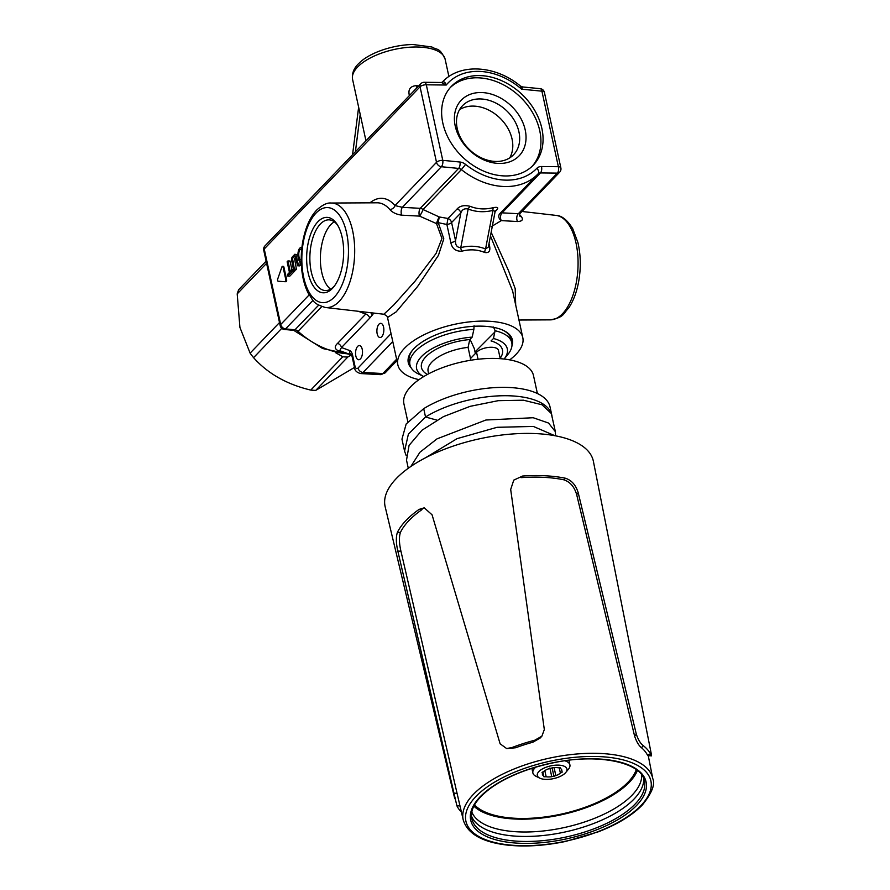 <?xml version="1.0" encoding="UTF-8"?>
<svg xmlns="http://www.w3.org/2000/svg" width="890" height="890" viewBox="0 0 890 890"><rect width="100%" height="100%" fill="white"/><g stroke="black" fill="none" stroke-linecap="round" stroke-linejoin="round"><path stroke-width="1.33" d="M337.788 225.437A35.4 17.266 -86.9 0 0 329.155 219.852A35.4 17.266 -86.9 0 0 320.4 223.98A35.4 17.266 -86.9 0 0 310.043 263.295A35.4 17.266 -86.9 0 0 325.262 290.552A35.4 17.266 -86.9 0 0 334.462 285.946M330.602 289.161A35.4 17.266 93.1 0 1 321.757 272.385A35.4 17.266 93.1 0 1 330.902 224.558A35.4 17.266 93.1 0 1 334.306 221.821M266.121 261.148L238.743 289.628A72.224 54.857 43.9 0 0 237.196 293.889L239.922 327.398L250.112 353.141A72.224 54.857 43.9 0 0 253.572 357.669L281.752 328.343M354.487 367.436L315.772 390.365L347.79 357.046L351.316 354.899M253.572 357.669C267.823 373.611 286.892 384.413 310.766 390.087A72.224 54.857 43.9 0 0 315.772 390.365M237.196 293.889L266.588 263.295M310.766 390.087L342.772 356.768A72.224 54.857 43.9 0 0 347.79 357.046M335.752 352.785L342.772 356.768M250.112 353.141L279.505 322.547M459.54 109.67A35.4 26.889 -136.1 0 1 474.392 106.133A35.4 26.889 -136.1 0 1 505.943 125.178A35.4 26.889 -136.1 0 1 509.725 157.886M416.654 88.021L416.542 87.954A4.739 0.656 98.9 0 1 416.476 85.629C410.357 86.085 407.965 89.323 409.311 95.33A4.739 2.036 167.7 0 0 409.7 95.263M416.476 85.629L418.6 85.985M301.588 250.602L301.232 257.588M481.268 98.979A35.4 26.889 43.9 0 0 462.544 105.676A35.4 26.889 43.9 0 0 469.442 149.587A35.4 26.889 43.9 0 0 513.597 154.727A35.4 26.889 43.9 0 0 518.937 131.898A35.4 26.889 43.9 0 0 481.268 98.979M301.71 249.356L301.221 249.2C297.816 249.055 298.117 259.691 301.043 260.08L301.209 260.08M525.2 129.907A40.139 30.482 -136.1 0 1 479.399 157.675A40.139 30.482 -136.1 0 1 466.026 96.365A40.139 30.482 -136.1 0 1 525.2 129.907M285.812 279.627L283.076 267.1A1.424 0.69 -86.9 0 0 282.519 266.344A1.424 0.69 -86.9 0 0 281.885 267.011L277.702 279.048A1.424 0.69 -86.9 0 0 278.181 281.218L285.089 281.718A1.424 0.69 -86.9 0 0 285.812 279.627L286.636 279.671A1.424 0.69 -86.9 0 1 285.924 281.763A1.424 0.69 -86.9 0 0 285.924 281.763L285.924 281.763M289.461 272.462L287.136 261.771L287.948 260.915L290.285 271.606L292.32 269.481L292.632 270.927L287.726 276.034L287.414 274.587L289.461 272.462M298.406 264.92L297.583 265.776L295.402 256.609L294.579 255.997L293.655 256.531L292.554 258.656L294.356 269.125L293.533 269.982L291.586 259.858L291.964 257.31L294.857 254.251L295.981 255.119L298.406 264.92L300.475 265.031L299.607 261.093M301.232 261.693L300.876 261.727C296.748 261.727 296.96 247.086 301.399 247.565L301.888 247.665M532.231 166.219A56.838 43.165 43.9 0 0 532.176 111.94A56.838 43.165 43.9 0 0 479.276 77.864A56.838 43.165 43.9 0 0 450.318 87.52M442.297 82.147L442.397 82.036A66.305 50.363 43.9 0 0 442.308 82.125L442.308 82.136A4.739 3.593 43.9 0 0 442.308 82.125C443.899 81.19 445.2 82.158 446.224 85.028L426.31 84.806A4.739 2.392 -89.4 0 0 424.219 82.292A4.739 4.739 0 0 0 420.759 83.749A4.739 3.593 43.9 0 0 420.047 86.797A4.739 2.036 -12.3 0 1 426.31 84.806L442.775 160.345A4.739 2.036 167.7 0 0 436.512 162.336A4.739 3.593 43.9 0 0 441.373 166.73A4.739 2.214 -84.4 0 0 442.775 160.345L460.008 162.036A4.739 2.214 95.6 0 1 458.595 168.421L441.373 166.73L402.369 207.326L394.982 205.568A4.739 3.682 -40.6 0 1 389.787 209.495C392.401 212.499 396.373 214.39 401.702 215.169A4.739 1.947 93.2 0 1 402.369 207.326L420.247 208.338L458.595 168.421A4.739 3.593 43.9 0 1 461.387 169.612L465.581 164.416A9.467 7.198 43.9 0 0 460.008 162.036M442.308 82.136L441.44 82.492L446.224 85.028A61.566 46.77 43.9 0 1 521.607 89.178L541.91 91.169A4.739 2.214 -84.4 0 0 540.241 88.677A4.739 4.739 0 0 1 544.402 92.382A4.739 2.036 167.7 0 0 541.91 91.169L558.375 166.708A4.739 2.036 -12.3 0 1 560.867 167.921A4.739 4.739 0 0 1 559.654 172.204A4.739 3.593 -136.1 0 1 557.329 173.116A4.739 2.392 -89.4 0 0 558.375 166.708L541.476 166.519A4.739 2.392 90.6 0 1 540.43 172.927L557.329 173.116L518.325 213.711L520.016 213.455L519.371 215.691M442.397 82.036C460.03 62.834 495.708 65.259 520.505 86.085L521.607 89.178C522.92 87.053 522.997 86.508 521.818 87.532M342.494 351.661L339.958 351.461A4.739 1.279 95.2 0 1 340.425 350.905M282.519 266.344L283.343 266.399A1.424 0.69 -86.9 0 1 283.91 267.145L286.636 279.671M287.726 276.034L289.795 276.145L294.701 271.038L294.479 270.037M292.632 270.927L294.701 271.038M292.32 269.481L293.444 269.548M291.942 269.881L290.018 261.037L287.948 260.915M294.857 254.251L297.816 254.885M293.533 269.982L295.602 270.104L296.426 269.247L294.356 269.125M295.513 256.865L294.612 258.779L296.426 269.247M297.583 265.776L299.641 265.887L300.475 265.031M342.161 237.374A37.769 18.423 93.1 0 1 333.694 286.936A37.769 18.423 93.1 0 1 309.965 279.226A37.769 18.423 93.1 0 1 312.702 229.431A37.769 18.423 93.1 0 1 337.132 224.369A37.769 18.423 93.1 0 1 342.161 237.374M481.412 75.639A56.838 43.165 43.9 0 0 451.364 86.386A56.838 43.165 43.9 0 0 462.433 156.885A56.838 43.165 43.9 0 0 533.321 165.128A56.838 43.165 43.9 0 0 534.812 110.571A56.838 43.165 43.9 0 0 481.412 75.639M351.572 354.988L339.68 350.638L341.493 347.545A4.739 3.593 43.9 0 0 337.599 343.351C333.861 346.833 334.651 349.536 339.958 351.461M491.358 226.616L501.315 220.609A4.739 3.994 43.6 0 1 499.735 213.767L538.105 173.828A66.305 50.363 43.9 0 1 538.016 173.917A66.305 50.363 43.9 0 1 461.387 169.612L423.039 209.528A4.739 3.593 43.9 0 0 420.247 208.338A4.739 1.947 -86.7 0 0 419.546 216.114A4.739 0.69 117.5 0 0 423.039 209.528L439.248 216.96A4.739 0.656 -68.1 0 0 436.523 223.601L419.546 216.114L401.702 215.169M499.78 213.722A4.739 3.593 -136.1 0 1 502.082 212.844L540.43 172.927A4.739 3.593 -136.1 0 0 538.105 173.828A4.739 3.082 -136.3 0 0 536.815 168.332A9.467 7.198 -136.1 0 1 541.476 166.519M519.46 215.792A4.739 3.682 139.4 0 0 521.473 216.748C523.453 219.708 522.163 221.31 517.591 221.543A4.739 2.659 93.1 0 1 518.325 213.711L502.082 212.844A4.739 2.659 -87 0 0 501.315 220.609L517.591 221.543M379.007 324.16A7.109 3.46 93.1 0 1 380.764 323.337A7.109 3.46 93.1 0 1 383.835 330.613A7.109 3.46 93.1 0 1 379.986 337.521A7.109 3.46 93.1 0 1 376.926 332.048A7.109 3.46 93.1 0 1 379.007 324.16M357.669 346.377A7.109 3.46 93.1 0 1 359.415 345.543A7.109 3.46 93.1 0 1 362.486 352.829A7.109 3.46 93.1 0 1 358.637 359.738A7.109 3.46 93.1 0 1 355.588 354.264A7.109 3.46 93.1 0 1 357.669 346.377M470.254 206.369C464.48 204.911 460.141 205.735 457.226 208.827A4.739 3.593 -136.1 0 1 460.842 212.921C462.099 209.506 464.547 208.204 468.173 209.028A4.739 2.525 111.6 0 1 470.254 206.369C477.452 209.25 485.161 209.673 493.383 207.637C498.222 206.769 499.012 207.871 495.763 210.952A4.739 3.593 43.9 0 0 495.207 211.197M488.821 244.516A4.739 2.036 167.7 0 0 489.266 244.694C490.791 250.646 489.289 253.249 484.772 252.493A4.739 2.525 112.2 0 1 485.562 248.978L488.343 247.053L495.14 211.453L492.949 210.396A4.739 1.913 76.2 0 1 493.383 207.637M515.688 305.003L515.188 288.605L508.479 270.56L491.169 232.257M383.857 314.237L393.669 305.07L415.118 281.095L436.067 253.45L441.952 238.464L436.523 223.601A4.739 1.669 140.1 0 0 438.225 222.667L439.248 216.96L447.982 218.462L446.88 224.48L438.225 222.667L443.81 238.809L438.436 255.352L417.677 286.38L396.206 311.845L387.528 317.507C387.74 316.684 386.516 315.594 383.857 314.237L325.44 307.495A52.332 25.521 -86.9 0 0 350.838 278.982A52.332 25.521 -86.9 0 0 350.204 222.166A52.332 25.521 -86.9 0 0 331.18 203.031C327.231 202.553 322.403 204.889 316.707 210.051C312.546 214.457 309.153 220.264 306.527 227.484C302.122 239.977 300.464 253.361 301.554 267.623C302.444 277.936 304.792 286.702 308.607 293.945C313.547 299.997 311.455 303.268 325.44 307.495M460.786 247.62C457.037 247.52 455.291 245.195 455.535 240.645A4.739 2.036 -12.3 0 1 450.83 242.581C452.031 248.51 455.658 251.392 461.71 251.225A4.739 1.902 75.6 0 1 460.786 247.62C469.553 245.406 477.819 245.863 485.562 248.978L492.949 210.396C484.193 212.51 475.939 212.054 468.173 209.028L460.786 247.62M490.468 235.939L512.584 290.819M484.772 252.493C477.53 249.467 469.842 249.044 461.71 251.225M419.023 379.641A63.935 27.523 -12.3 0 1 397.852 364.867A63.935 27.523 -12.3 0 1 454.456 324.349A63.935 27.523 -12.3 0 1 522.797 337.633A63.935 27.523 -12.3 0 1 509.692 359.872M411.191 367.893A53.278 22.94 -12.3 0 1 412.237 350.538A53.278 22.94 -12.3 0 1 455.435 328.833A53.278 22.94 -12.3 0 1 503.751 330.579A53.278 22.94 -12.3 0 1 511.928 345.921M493.538 327.031L495.074 330.746L493.461 338.511A46.413 19.981 167.7 0 1 504.129 359.037L507.89 354.454A52.098 22.428 167.7 0 0 511.772 342.661L511.005 339.101A52.098 22.428 167.7 0 0 503.139 330.29M511.772 342.661A52.098 22.428 167.7 0 0 495.074 330.746M412.671 350.015A52.098 22.428 167.7 0 0 409.2 361.307L409.967 364.856A52.098 22.428 167.7 0 0 418.411 373.967L423.729 376.57A46.413 19.981 167.7 0 1 424.664 353.653A46.413 19.981 167.7 0 1 472.19 337.121L473.869 329.367A52.098 22.428 167.7 0 0 409.967 364.856M473.869 329.367L474.081 325.762M493.461 338.511L491.046 340.937A41.441 17.845 167.7 0 1 500.169 358.281M475.36 353.497L474.27 348.513L470.042 339.279M470.51 358.548L468.073 347.367L469.775 339.546L472.19 337.121M500.247 358.681L498.433 350.315A11.837 5.095 -12.3 0 0 489.077 347.356A11.837 5.095 -12.3 0 0 476.539 352.273L470.398 358.659L470.743 360.239M537.404 393.536L533.488 375.547A66.305 28.547 167.7 0 0 462.622 361.785A66.305 28.547 167.7 0 0 403.915 403.804L407.854 421.827M436.845 420.125L425.531 416.998L423.718 408.644A75.784 32.619 167.7 0 1 501.404 387.373A75.784 32.619 167.7 0 1 550.031 406.941L551.845 415.296A75.784 32.619 167.7 0 0 503.228 395.727A75.784 32.619 167.7 0 0 425.531 416.998L408.388 434.142L404.561 451.097L401.957 439.137L406.185 423.963L423.718 408.644M410.857 466.471L419.891 452.287L437.023 438.859L485.907 420.013L533.199 417.733L548.552 423.05L555.393 431.717L555.505 435.822M406.129 455.491L404.561 451.097M552.034 416.32A75.784 32.619 167.7 0 0 551.845 415.296M408.288 468.274L406.507 460.13L409.077 445.389L421.993 430.215L443.465 416.62L470.176 406.33L498.222 400.678L523.431 400.2L542.043 404.783L551.299 413.494L555.393 431.717M425.364 457.861L457.015 438.67L497.087 427.3L533.366 426.444L554.804 435.688M542.856 771.942L543.912 776.792L546.16 776.759L544.825 770.64M546.16 776.759A9.946 4.283 -12.3 0 0 551.755 776.681L549.875 768.059M551.755 776.681L555.838 775.635L554.092 767.636M552.089 767.836L554.014 776.647M555.838 775.635A9.946 4.283 -12.3 0 0 560.389 773.121L559.209 767.736M560.389 773.121L562.213 772.108L561.39 769.249M542.666 772.042L543.49 775.813A9.946 4.283 -12.3 0 1 542.399 774.378A9.946 4.283 -12.3 0 1 542.444 773.377L542.021 772.409L543.857 771.396A9.946 4.283 -12.3 0 1 548.407 768.882L552.479 767.836A9.946 4.283 -12.3 0 1 558.075 767.747L560.322 767.714L560.745 768.693A9.946 4.283 -12.3 0 1 561.835 770.139A9.946 4.283 -12.3 0 1 561.79 771.129M542.444 773.377L542.21 772.298M543.49 775.813L543.912 776.792M563.492 765.967A15.152 6.519 167.7 0 0 543.167 768.526A15.152 6.519 167.7 0 0 539.763 778.138A15.152 6.519 167.7 0 0 553.513 778.628A15.152 6.519 167.7 0 0 565.795 772.464A15.152 6.519 167.7 0 0 563.492 765.967M565.795 772.464L568.488 769.171A18.946 8.155 167.7 0 0 569.9 764.877A18.946 8.155 167.7 0 0 565.606 761.05A18.946 8.155 167.7 0 0 564.861 760.817M535.769 767.158A18.946 8.155 167.7 0 0 532.876 772.954A18.946 8.155 167.7 0 0 535.947 776.258L539.763 778.138M474.503 804.916A85.618 36.857 167.7 0 0 561.245 814.116A85.618 36.857 167.7 0 0 636.283 769.65M637.396 770.495A87.142 37.514 -12.3 0 1 629.664 781.965A87.142 37.514 -12.3 0 1 549.408 816.998A87.142 37.514 -12.3 0 1 473.858 806.151M641.679 774.956A87.142 37.514 -12.3 0 1 632.456 794.77A87.142 37.514 -12.3 0 1 543.156 830.993A87.142 37.514 -12.3 0 1 471.811 811.991M643.692 778.594A88.333 38.025 -12.3 0 1 634.348 798.719A88.333 38.025 -12.3 0 1 543.79 835.443A88.333 38.025 -12.3 0 1 471.5 816.13M461.343 812.014A100.692 43.354 -12.3 0 1 456.893 805.795L397.819 551.055C396.017 543.089 395.883 536.837 397.418 532.32A105.732 45.524 167.7 0 1 419.079 509.403L424.241 507.823L432.073 514.821L500.113 743.795L506.621 748.535L511.939 747.567A100.692 43.354 -12.3 0 1 534.779 740.213L541.876 736.197L540.096 738.088L532.888 742.204A97.377 41.919 -12.3 0 0 515.666 747.756L507.111 748.546M419.079 509.403L422.071 509.558A102.417 44.088 167.7 0 0 400.411 532.465C398.943 536.981 399.12 543.234 400.945 551.221L463.256 820.024C467.673 834.052 482.803 842.463 508.624 845.233C526.201 846.935 545.214 845.667 565.662 841.428L598.536 831.727C617.805 824.185 632.467 815.207 642.502 804.805C651.892 793.035 655.329 784.335 652.804 778.694A97.01 41.763 167.7 0 0 576.119 754.053A97.01 41.763 167.7 0 0 473.046 794.726A97.01 41.763 167.7 0 0 463.256 820.024M651.491 755.855L647.965 755.677L647.086 754.409A97.377 41.919 -12.3 0 0 641.456 747.7C638.798 745.609 636.506 741.726 634.592 736.041L576.664 494.584C574.35 486.763 570.067 481.835 563.804 479.799A102.417 44.088 167.7 0 0 521.084 477.641L522.597 476.039A105.732 45.524 167.7 0 1 565.317 478.208C571.614 480.2 575.919 485.106 578.244 492.904L576.664 494.584M578.244 492.904L636.328 734.206C638.219 739.812 640.555 743.651 643.337 745.698A100.692 43.354 -12.3 0 1 650.801 754.598L651.524 755.866L651.191 753.441L593.385 461.32A106.566 45.88 -12.3 0 0 479.421 438.826A106.566 45.88 -12.3 0 0 385.159 506.722L454.757 798.675M541.876 736.197L544.324 729.544L510.682 489.489L513.764 480.122L522.597 476.039M360.194 114.332L355.399 151.767M445.134 59.23A47.359 20.392 167.7 0 0 394.515 49.406A47.359 20.392 167.7 0 0 352.585 79.41C351.695 73.303 353.964 67.796 359.393 62.89C368.805 53.444 391.366 44.889 412.904 44.5L431.906 46.992C437.301 50.43 439.36 46.914 445.134 59.23L448.905 76.551M297.26 332.081L298.072 331.291A4.739 3.593 -136.1 0 0 294.957 329.823A4.739 2.214 95.6 0 1 293.767 330.368L322.625 348.513L350.193 354.487M263.729 250.212A4.739 2.036 -12.3 0 1 264.23 248.978A4.739 3.593 -136.1 0 1 264.942 245.918A4.739 4.739 0 0 0 263.729 250.212L280.205 325.74A4.739 4.739 0 0 0 284.366 329.445A4.739 2.214 -84.4 0 0 285.557 328.899L294.957 329.823L318.653 305.17M348.557 353.853A72.224 54.857 -136.1 0 1 298.072 331.291L321.757 306.627M312.98 300.353L285.557 328.899A4.739 3.593 -136.1 0 1 280.695 324.505A4.739 2.036 167.7 0 0 280.205 325.74M283.91 267.145L283.076 267.1M369.962 202.842A59.819 29.17 -86.9 0 1 394.982 205.568L436.512 162.336L420.047 86.797L264.23 248.978L280.695 324.505L309.142 294.901M354.465 367.325L352.128 356.601A4.739 2.036 -12.3 0 1 352.629 355.366L354.965 366.09A4.739 2.036 167.7 0 0 354.465 367.325C354.654 370.496 356.734 372.576 360.706 373.555A9.467 4.617 -86.9 0 0 363.053 372.454L382.867 373.544L396.628 359.226M354.965 366.09A4.739 2.314 -86.9 0 0 358.014 368.048A4.739 3.593 43.9 0 0 363.053 372.454L392.768 341.526M380.531 374.646A9.467 4.617 -86.9 0 0 382.867 373.544A4.739 3.593 -136.1 0 0 385.37 372.643L380.531 374.646L360.706 373.555M358.581 311.322A72.224 54.857 43.9 0 0 365.79 314.014L337.599 343.351M315.995 213.111A47.604 23.207 -86.9 0 0 311.144 295.413A47.604 23.207 -86.9 0 0 348.301 256.743A47.604 23.207 -86.9 0 0 315.995 213.111M465.581 164.416A61.566 46.77 43.9 0 0 536.815 168.332M519.415 214.601A55.091 26.867 93.1 0 1 521.473 216.748M556.061 215.402C561.724 215.547 567.275 219.964 572.715 228.652L577.877 242.425C580.881 255.319 581.07 268.802 578.422 282.864C576.409 293.01 573.104 301.476 568.521 308.24C562.947 313.725 564.661 317.196 550.309 319.866A52.332 25.521 -86.9 0 0 574.606 289.906A52.332 25.521 -86.9 0 0 573.583 234.459A52.332 25.521 -86.9 0 0 556.061 215.402L521.941 211.464M358.014 368.048L391.055 333.661M352.629 355.366A9.467 4.617 -86.9 0 0 349.548 350.493A4.739 4.094 110.1 0 0 351.528 354.932M365.79 314.014A4.739 3.593 -136.1 0 1 369.684 318.208L341.493 347.545L349.548 350.493M370.707 312.724A4.739 3.338 -143.3 0 1 372.265 315.138L369.684 318.208M373.8 313.08L372.265 315.138M331.18 203.031L377.149 202.798A55.091 26.867 93.1 0 1 389.787 209.495M537.938 174.006L499.757 213.745M495.763 210.952L495.118 211.631M457.226 208.827L447.982 218.462A4.739 3.593 -136.1 0 1 451.586 222.544L455.535 240.645L460.842 212.921L451.586 222.544A4.739 2.036 167.7 0 1 446.88 224.48L450.83 242.581M489.266 244.694L489.011 243.526M475.015 351.939L494.829 332.048M469.775 339.546A41.441 17.845 167.7 0 0 428.491 354.342A41.441 17.845 167.7 0 0 427.434 374.456M468.073 347.367A35.756 15.397 167.7 0 0 428.123 371.397L428.646 373.8M476.539 352.273L478.052 359.237M635.438 803.737A88.333 38.025 -12.3 0 1 541.943 840.739A88.333 38.025 -12.3 0 1 471.834 818.644C469.853 808.821 476.662 798.274 492.259 787.005C508.635 775.902 529.161 767.803 553.836 762.697C599.137 753.007 642.079 762.774 644.427 781.008A88.333 38.025 -12.3 0 1 635.438 803.737M636.962 805.049A89.745 38.637 -12.3 0 1 484.627 835.577A89.745 38.637 -12.3 0 1 553.625 762.608A89.745 38.637 -12.3 0 1 636.962 805.049M641.234 805.272A94.64 40.74 -12.3 0 1 480.611 837.457A94.64 40.74 -12.3 0 1 553.357 760.505A94.64 40.74 -12.3 0 1 641.234 805.272M650.801 754.598L647.086 754.409M643.337 745.698L641.456 747.7M636.328 734.206L634.592 736.041M565.317 478.208L563.804 479.799M534.779 740.213L532.888 742.204M511.939 747.567L515.666 747.756M397.418 532.32L400.411 532.465M397.819 551.055L400.945 551.221M453.466 793.135L456.882 793.313M456.893 805.795L459.896 805.94M358.637 107.189L352.551 154.738M365.957 140.776L352.585 79.41M520.505 86.085L522.586 86.953L540.241 88.677M284.366 329.445L293.767 330.368M264.942 245.918L420.759 83.749M441.473 82.481L424.219 82.292M544.402 92.382L560.867 167.921M520.016 213.466L559.654 172.204M396.929 360.617L385.37 372.643M352.051 355.166L351.45 354.81L352.128 356.601M495.151 211.453L495.385 210.73L494.584 211.687M550.309 319.866L518.959 320.022M522.797 337.633L512.473 290.262M397.852 364.867L387.539 317.563M569.9 764.877L568.899 760.283M532.876 772.954L531.875 768.348M652.804 778.694L648.254 755.688"/></g></svg>
